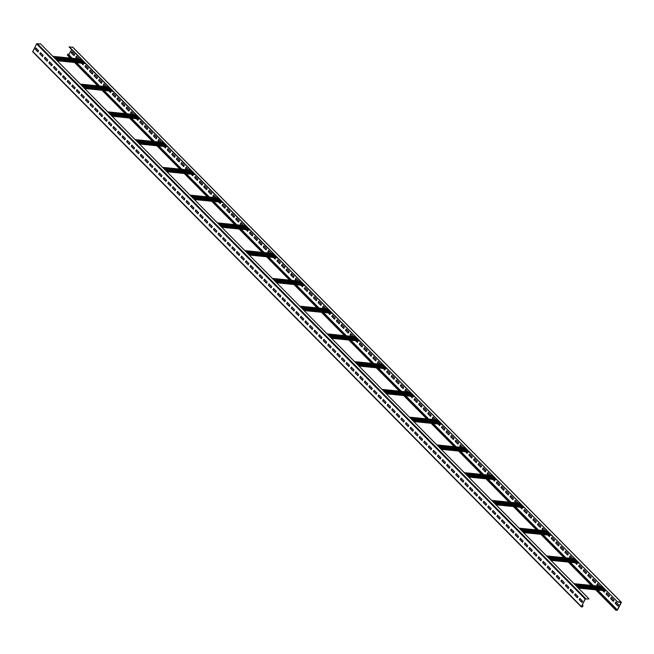 <?xml version="1.0" encoding="UTF-8"?>
<svg xmlns="http://www.w3.org/2000/svg" width="654" height="654" viewBox="0 0 654 654"><rect width="100%" height="100%" fill="white"/><g stroke="black" fill="none" stroke-linecap="round" stroke-linejoin="round"><path stroke-width="0.98" d="M581.193 606.716L32.708 51.78L36.559 43.892L40.507 43.851L589.066 598.933L585.289 598.99L581.431 606.495L582.232 606.789L583.131 605.784L582.125 607.002L581.259 606.863L585.109 598.974L589.066 598.933M582.256 604.901L583.131 605.784M581.946 602.424L582.591 601.173L579.845 598.394L579.199 599.644L581.946 602.424M577.376 597.797L578.013 596.546L575.275 593.767L574.629 595.017L577.376 597.797M572.806 593.17L573.444 591.919L570.705 589.148L570.059 590.399L572.806 593.17M568.228 588.543L568.874 587.292L566.135 584.521L565.489 585.771L568.228 588.543M563.658 583.916L564.304 582.665L561.557 579.894L560.919 581.144L563.658 583.916M559.088 579.297L559.734 578.046L556.987 575.267L556.35 576.517L559.088 579.297M554.518 574.67L555.164 573.419L552.417 570.64L551.772 571.89L554.518 574.67M549.949 570.043L550.586 568.792L547.848 566.012L547.202 567.263L549.949 570.043M545.379 565.416L546.016 564.165L543.278 561.394L542.632 562.644L545.379 565.416M540.801 560.789L541.447 559.538L538.7 556.767L538.062 558.017L540.801 560.789M536.231 556.162L536.877 554.911L534.13 552.139L533.492 553.39L536.231 556.162M531.661 551.543L532.307 550.292L529.56 547.512L528.914 548.763L531.661 551.543M527.091 546.916L527.729 545.665L524.99 542.885L524.345 544.136L527.091 546.916M522.521 542.289L523.159 541.038L520.421 538.258L519.775 539.509L522.521 542.289M517.943 537.662L518.589 536.411L515.851 533.639L515.205 534.89L517.943 537.662M513.374 533.035L514.019 531.784L511.273 529.012L510.635 530.263L513.374 533.035M508.804 528.407L509.45 527.157L506.703 524.385L506.065 525.636L508.804 528.407M504.234 523.789L504.88 522.538L502.133 519.758L501.487 521.009L504.234 523.789M499.664 519.162L500.302 517.911L497.563 515.131L496.917 516.382L499.664 519.162M495.094 514.534L495.732 513.284L492.993 510.504L492.348 511.755L495.094 514.534M490.516 509.907L491.162 508.657L488.424 505.885L487.778 507.136L490.516 509.907M485.947 505.28L486.592 504.03L483.846 501.258L483.208 502.509L485.947 505.28M481.377 500.653L482.023 499.403L479.276 496.631L478.638 497.882L481.377 500.653M476.807 496.034L477.445 494.784L474.706 492.004L474.06 493.255L476.807 496.034M472.237 491.407L472.875 490.157L470.136 487.377L469.49 488.628L472.237 491.407M467.667 486.78L468.305 485.53L465.566 482.75L464.92 484.001L467.667 486.78M463.089 482.153L463.735 480.903L460.988 478.131L460.351 479.382L463.089 482.153M458.519 477.526L459.165 476.276L456.418 473.504L455.781 474.755L458.519 477.526M453.95 472.899L454.595 471.648L451.849 468.877L451.203 470.128L453.95 472.899M449.38 468.28L450.017 467.03L447.279 464.25L446.633 465.501L449.38 468.28M444.81 463.653L445.448 462.403L442.709 459.623L442.063 460.874L444.81 463.653M440.232 459.026L440.878 457.775L438.139 454.996L437.493 456.247L440.232 459.026M435.662 454.399L436.308 453.148L433.561 450.377L432.923 451.628L435.662 454.399M431.092 449.772L431.738 448.521L428.991 445.75L428.354 447.001L431.092 449.772M426.522 445.145L427.168 443.894L424.421 441.123L423.776 442.374L426.522 445.145M421.953 440.526L422.59 439.275L419.852 436.496L419.206 437.747L421.953 440.526M417.383 435.899L418.02 434.648L415.282 431.869L414.636 433.12L417.383 435.899M412.805 431.272L413.451 430.021L410.712 427.242L410.066 428.493L412.805 431.272M408.235 426.645L408.881 425.394L406.134 422.623L405.496 423.874L408.235 426.645M403.665 422.018L404.311 420.767L401.564 417.996L400.927 419.247L403.665 422.018M399.095 417.391L399.733 416.14L396.994 413.369L396.349 414.62L399.095 417.391M394.526 412.772L395.163 411.521L392.425 408.742L391.779 409.993L394.526 412.772M389.956 408.145L390.593 406.894L387.855 404.115L387.209 405.366L389.956 408.145M385.378 403.518L386.024 402.267L383.277 399.488L382.639 400.738L385.378 403.518M380.808 398.891L381.454 397.64L378.707 394.869L378.069 396.12L380.808 398.891M376.238 394.264L376.884 393.013L374.137 390.242L373.491 391.493L376.238 394.264M371.668 389.637L372.306 388.386L369.567 385.615L368.921 386.866L371.668 389.637M367.098 385.018L367.736 383.767L364.997 380.988L364.352 382.238L367.098 385.018M362.52 380.391L363.166 379.14L360.428 376.361L359.782 377.611L362.52 380.391M357.951 375.764L358.596 374.513L355.85 371.734L355.212 372.984L357.951 375.764M353.381 371.137L354.027 369.886L351.28 367.115L350.642 368.365L353.381 371.137M348.811 366.51L349.457 365.259L346.71 362.488L346.064 363.738L348.811 366.51M344.241 361.883L344.879 360.632L342.14 357.861L341.494 359.111L344.241 361.883M339.671 357.264L340.309 356.013L337.57 353.234L336.924 354.484L339.671 357.264M335.093 352.637L335.739 351.386L332.992 348.607L332.355 349.857L335.093 352.637M330.523 348.01L331.169 346.759L328.422 343.979L327.785 345.23L330.523 348.01M325.954 343.383L326.599 342.132L323.853 339.361L323.215 340.611L325.954 343.383M321.384 338.756L322.021 337.505L319.283 334.734L318.637 335.984L321.384 338.756M316.814 334.129L317.452 332.878L314.713 330.106L314.067 331.357L316.814 334.129M312.244 329.51L312.882 328.259L310.143 325.479L309.497 326.73L312.244 329.51M307.666 324.883L308.312 323.632L305.565 320.852L304.928 322.103L307.666 324.883M303.096 320.256L303.742 319.005L300.995 316.225L300.358 317.476L303.096 320.256M298.526 315.629L299.172 314.378L296.425 311.606L295.78 312.857L298.526 315.629M293.957 311.002L294.594 309.751L291.856 306.979L291.21 308.23L293.957 311.002M289.387 306.374L290.024 305.124L287.286 302.352L286.64 303.603L289.387 306.374M284.809 301.756L285.455 300.505L282.716 297.725L282.07 298.976L284.809 301.756M280.239 297.129L280.885 295.878L278.138 293.098L277.5 294.349L280.239 297.129M275.669 292.502L276.315 291.251L273.568 288.471L272.931 289.722L275.669 292.502M271.099 287.874L271.745 286.624L268.998 283.852L268.353 285.103L271.099 287.874M266.53 283.247L267.167 281.997L264.429 279.225L263.783 280.476L266.53 283.247M261.96 278.62L262.597 277.37L259.859 274.598L259.213 275.849L261.96 278.62M257.382 274.001L258.028 272.751L255.281 269.971L254.643 271.222L257.382 274.001M252.812 269.374L253.458 268.124L250.711 265.344L250.073 266.595L252.812 269.374M248.242 264.747L248.888 263.497L246.141 260.717L245.503 261.968L248.242 264.747M243.672 260.12L244.31 258.87L241.571 256.098L240.925 257.349L243.672 260.12M239.102 255.493L239.74 254.243L237.001 251.471L236.356 252.722L239.102 255.493M234.524 250.866L235.17 249.615L232.432 246.844L231.786 248.095L234.524 250.866M229.955 246.247L230.6 244.997L227.854 242.217L227.216 243.468L229.955 246.247M225.385 241.62L226.031 240.37L223.284 237.59L222.646 238.841L225.385 241.62M220.815 236.993L221.461 235.742L218.714 232.963L218.068 234.214L220.815 236.993M216.245 232.366L216.883 231.115L214.144 228.344L213.498 229.595L216.245 232.366M211.675 227.739L212.313 226.488L209.574 223.717L208.928 224.968L211.675 227.739M207.097 223.112L207.743 221.861L205.004 219.09L204.359 220.341L207.097 223.112M202.527 218.493L203.173 217.242L200.426 214.463L199.789 215.714L202.527 218.493M197.958 213.866L198.603 212.615L195.857 209.836L195.219 211.087L197.958 213.866M193.388 209.239L194.034 207.988L191.287 205.209L190.641 206.46L193.388 209.239M188.818 204.612L189.456 203.361L186.717 200.59L186.071 201.841L188.818 204.612M184.248 199.985L184.886 198.734L182.147 195.963L181.501 197.214L184.248 199.985M179.67 195.358L180.316 194.107L177.569 191.336L176.932 192.587L179.67 195.358M175.1 190.739L175.746 189.488L172.999 186.709L172.362 187.96L175.1 190.739M170.53 186.112L171.176 184.861L168.43 182.082L167.792 183.333L170.53 186.112M165.961 181.485L166.598 180.234L163.86 177.455L163.214 178.706L165.961 181.485M161.391 176.858L162.028 175.607L159.29 172.836L158.644 174.087L161.391 176.858M156.813 172.231L157.459 170.98L154.72 168.209L154.074 169.46L156.813 172.231M152.243 167.604L152.889 166.353L150.142 163.582L149.504 164.833L152.243 167.604M147.673 162.985L148.319 161.734L145.572 158.955L144.935 160.205L147.673 162.985M143.103 158.358L143.749 157.107L141.002 154.328L140.357 155.578L143.103 158.358M138.534 153.731L139.171 152.48L136.433 149.701L135.787 150.951L138.534 153.731M133.964 149.104L134.601 147.853L131.863 145.082L131.217 146.333L133.964 149.104M129.386 144.477L130.032 143.226L127.293 140.455L126.647 141.705L129.386 144.477M124.816 139.85L125.462 138.599L122.715 135.828L122.077 137.078L124.816 139.85M120.246 135.231L120.892 133.98L118.145 131.201L117.507 132.451L120.246 135.231M115.676 130.604L116.314 129.353L113.575 126.574L112.929 127.824L115.676 130.604M111.106 125.977L111.744 124.726L109.005 121.946L108.36 123.197L111.106 125.977M106.537 121.35L107.174 120.099L104.436 117.328L103.79 118.578L106.537 121.35M101.959 116.723L102.604 115.472L99.858 112.701L99.22 113.951L101.959 116.723M97.389 112.096L98.035 110.845L95.288 108.073L94.65 109.324L97.389 112.096M92.819 107.477L93.465 106.226L90.718 103.446L90.072 104.697L92.819 107.477M88.249 102.85L88.887 101.599L86.148 98.819L85.502 100.07L88.249 102.85M83.679 98.223L84.317 96.972L81.578 94.192L80.933 95.443L83.679 98.223M79.101 93.596L79.747 92.345L77.008 89.573L76.363 90.824L79.101 93.596M74.531 88.969L75.177 87.718L72.43 84.946L71.793 86.197L74.531 88.969M69.962 84.341L70.607 83.091L67.861 80.319L67.223 81.57L69.962 84.341M65.392 79.723L66.038 78.472L63.291 75.692L62.645 76.943L65.392 79.723M60.822 75.096L61.46 73.845L58.721 71.065L58.075 72.316L60.822 75.096M56.252 70.469L56.89 69.218L54.151 66.438L53.505 67.689L56.252 70.469M51.674 65.841L52.32 64.591L49.581 61.819L48.936 63.07L51.674 65.841M47.104 61.214L47.75 59.964L45.003 57.192L44.366 58.443L47.104 61.214M42.535 56.587L43.18 55.337L40.434 52.565L39.796 53.816L42.535 56.587M37.965 51.968L38.602 50.718L35.864 47.938L35.218 49.189L37.965 51.968M56.064 59.588L84.431 62.441L55.925 59.449M72.807 47.284L69.111 46.941L84.292 62.302M69.218 46.736L617.67 602.023L621.12 602.399L617.262 610.092L616.182 610.182L616.428 609.136L616.003 610.354L617.441 610.108L621.3 602.612L621.153 602.154L617.777 601.819M84.431 62.441L617.67 602.023M81.227 59.203L52.868 56.35M81.366 59.342L52.999 56.489M579.967 598.524L579.387 599.661L582.003 602.309M575.397 593.897L574.809 595.042L577.433 597.691M570.828 589.27L570.239 590.415L572.855 593.064M566.258 584.643L565.669 585.788L568.285 588.436M561.688 580.016L561.099 581.161L563.715 583.809M557.11 575.397L556.529 576.534L559.145 579.182M552.54 570.77L551.96 571.907L554.576 574.555M547.97 566.143L547.382 567.288L550.006 569.936M543.4 561.516L542.812 562.661L545.428 565.309M538.831 556.889L538.242 558.034L540.858 560.682M534.261 552.262L533.672 553.407L536.288 556.055M529.683 547.643L529.102 548.78L531.718 551.428M525.113 543.016L524.524 544.153L527.149 546.801M520.543 538.389L519.955 539.534L522.571 542.182M515.973 533.762L515.385 534.907L518.001 537.555M511.403 529.135L510.815 530.28L513.431 532.928M506.834 524.508L506.245 525.653L508.861 528.301M502.256 519.889L501.675 521.025L504.291 523.674M497.686 515.262L497.097 516.398L499.721 519.047M493.116 510.635L492.527 511.78L495.143 514.428M488.546 506.008L487.958 507.152L490.574 509.801M483.976 501.381L483.388 502.525L486.004 505.174M479.398 496.754L478.818 497.898L481.434 500.547M474.829 492.135L474.248 493.271L476.864 495.92M470.259 487.508L469.67 488.644L472.294 491.293M465.689 482.881L465.1 484.025L467.716 486.674M461.119 478.254L460.53 479.398L463.146 482.047M456.549 473.627L455.961 474.771L458.577 477.42M451.971 469L451.391 470.144L454.007 472.793M447.401 464.381L446.813 465.517L449.437 468.166M442.832 459.754L442.243 460.89L444.859 463.539M438.262 455.127L437.673 456.271L440.289 458.92M433.692 450.5L433.103 451.644L435.719 454.293M429.122 445.873L428.534 447.017L431.149 449.666M424.544 441.246L423.964 442.39L426.58 445.039M419.974 436.627L419.386 437.763L422.01 440.412M415.404 432L414.816 433.136L417.432 435.785M410.835 427.373L410.246 428.517L412.862 431.166M406.265 422.746L405.676 423.89L408.292 426.539M401.687 418.119L401.106 419.263L403.722 421.912M397.117 413.492L396.528 414.636L399.153 417.285M392.547 408.873L391.959 410.009L394.583 412.658M387.977 404.246L387.389 405.382L390.005 408.031M383.408 399.619L382.819 400.763L385.435 403.412M378.838 394.991L378.249 396.136L380.865 398.785M374.26 390.364L373.679 391.509L376.295 394.158M369.69 385.737L369.101 386.882L371.725 389.531M365.12 381.118L364.531 382.255L367.147 384.904M360.55 376.491L359.962 377.628L362.578 380.276M355.98 371.864L355.392 373.009L358.008 375.658M351.411 367.237L350.822 368.382L353.438 371.031M346.833 362.61L346.252 363.755L348.868 366.404M342.263 357.983L341.674 359.128L344.298 361.776M337.693 353.364L337.104 354.501L339.72 357.149M333.123 348.737L332.534 349.874L335.15 352.522M328.553 344.11L327.965 345.255L330.581 347.903M323.975 339.483L323.395 340.628L326.011 343.276M319.405 334.856L318.817 336.001L321.441 338.649M314.836 330.229L314.247 331.374L316.863 334.022M310.266 325.61L309.677 326.747L312.293 329.395M305.696 320.983L305.107 322.12L307.723 324.768M301.126 316.356L300.538 317.501L303.154 320.149M296.548 311.729L295.968 312.874L298.584 315.522M291.978 307.102L291.39 308.247L294.014 310.895M287.408 302.475L286.82 303.619L289.436 306.268M282.839 297.856L282.25 298.992L284.866 301.641M278.269 293.229L277.68 294.365L280.296 297.014M273.699 288.602L273.11 289.747L275.726 292.395M269.121 283.975L268.541 285.119L271.157 287.768M264.551 279.348L263.963 280.492L266.587 283.141M259.981 274.721L259.393 275.865L262.009 278.514M255.412 270.102L254.823 271.238L257.439 273.887M250.842 265.475L250.253 266.611L252.869 269.26M246.264 260.848L245.683 261.992L248.299 264.641M241.694 256.221L241.105 257.365L243.729 260.014M237.124 251.594L236.535 252.738L239.151 255.387M232.554 246.967L231.966 248.111L234.582 250.76M227.984 242.348L227.396 243.484L230.012 246.133M223.415 237.721L222.826 238.857L225.442 241.506M218.837 233.094L218.256 234.238L220.872 236.887M214.267 228.467L213.678 229.611L216.302 232.26M209.697 223.84L209.108 224.984L211.724 227.633M205.127 219.213L204.538 220.357L207.155 223.006M200.557 214.594L199.969 215.73L202.585 218.379M195.979 209.967L195.399 211.103L198.015 213.752M191.409 205.34L190.829 206.484L193.445 209.133M186.84 200.713L186.251 201.857L188.875 204.506M182.27 196.086L181.681 197.23L184.297 199.879M177.7 191.458L177.111 192.603L179.727 195.252M173.13 186.84L172.542 187.976L175.158 190.625M168.552 182.213L167.972 183.349L170.588 185.998M163.982 177.586L163.394 178.73L166.018 181.379M159.412 172.958L158.824 174.103L161.44 176.752M154.843 168.331L154.254 169.476L156.87 172.125M150.273 163.704L149.684 164.849L152.3 167.498M145.703 159.085L145.114 160.222L147.73 162.871M141.125 154.458L140.545 155.595L143.161 158.243M136.555 149.831L135.967 150.976L138.591 153.625M131.985 145.204L131.397 146.349L134.013 148.998M127.416 140.577L126.827 141.722L129.443 144.37M122.846 135.95L122.257 137.095L124.873 139.743M118.268 131.331L117.687 132.468L120.303 135.116M113.698 126.704L113.117 127.841L115.733 130.489M109.128 122.077L108.539 123.222L111.164 125.87M104.558 117.45L103.97 118.595L106.586 121.243M99.988 112.823L99.4 113.968L102.016 116.616M95.419 108.196L94.83 109.341L97.446 111.989M90.841 103.577L90.26 104.714L92.876 107.362M86.271 98.95L85.682 100.087L88.306 102.735M81.701 94.323L81.112 95.468L83.728 98.116M77.131 89.696L76.543 90.841L79.159 93.489M72.561 85.069L71.973 86.214L74.589 88.862M67.991 80.442L67.403 81.587L70.019 84.235M63.413 75.823L62.833 76.959L65.449 79.608M58.844 71.196L58.255 72.332L60.879 74.981M54.274 66.569L53.685 67.714L56.301 70.362M49.704 61.942L49.115 63.086L51.731 65.735M45.134 57.315L44.546 58.459L47.162 61.108M40.556 52.688L39.976 53.832L42.592 56.481M35.986 48.069L35.406 49.205L38.022 51.854M582.199 605.007L582.951 605.768M605.555 589.769L577.188 586.916M605.416 589.63L577.049 586.777M602.35 586.532L573.991 583.679M602.489 586.671L574.13 583.818M578.128 562.015L549.761 559.162M577.989 561.876L549.622 559.023M574.923 558.778L546.564 555.925M575.062 558.917L546.695 556.064M550.701 534.261L522.333 531.408M550.562 534.122L522.194 531.269M547.496 531.023L519.137 528.17M547.635 531.162L519.268 528.309M523.274 506.507L494.906 503.654M523.135 506.368L494.767 503.515M520.069 503.269L491.71 500.416M520.208 503.408L491.841 500.555M495.846 478.753L467.479 475.899M495.707 478.614L467.34 475.76M492.642 475.515L464.283 472.662M492.781 475.654L464.414 472.801M468.419 450.998L440.052 448.145M468.28 450.859L439.913 448.006M465.215 447.761L436.847 444.908M465.354 447.9L436.986 445.047M440.984 423.244L412.625 420.391M440.853 423.105L412.486 420.252M437.788 420.007L409.42 417.154M437.927 420.146L409.559 417.293M413.557 395.49L385.198 392.637M413.426 395.351L385.059 392.498M410.36 392.253L381.993 389.4M410.499 392.392L382.132 389.539M386.13 367.736L357.771 364.883M385.999 367.597L357.632 364.744M382.933 364.499L354.566 361.646M383.072 364.638L354.705 361.785M358.703 339.982L330.344 337.129M358.564 339.843L330.205 336.99M355.506 336.745L327.139 333.892M355.645 336.884L327.278 334.031M331.276 312.228L302.916 309.375M331.137 312.089L302.777 309.236M328.079 308.99L299.712 306.137M328.218 309.129L299.851 306.276M303.848 284.474L275.489 281.621M303.709 284.335L275.35 281.482M300.652 281.236L272.285 278.383M300.783 281.375L272.424 278.522M276.421 256.72L248.054 253.866M276.282 256.581L247.923 253.727M273.225 253.482L244.858 250.629M273.356 253.621L244.997 250.768M248.994 228.965L220.627 226.112M248.855 228.826L220.496 225.973M245.798 225.728L217.43 222.875M245.929 225.867L217.569 223.014M221.567 201.211L193.2 198.358M221.428 201.072L193.069 198.219M218.371 197.974L190.003 195.121M218.501 198.113L190.142 195.26M194.14 173.457L165.773 170.604M194.001 173.318L165.634 170.465M190.935 170.22L162.576 167.367M191.074 170.359L162.715 167.506M166.713 145.703L138.346 142.85M166.574 145.564L138.207 142.711M163.508 142.466L135.149 139.613M163.647 142.605L135.288 139.752M139.286 117.949L110.918 115.096M139.147 117.81L110.779 114.957M136.081 114.712L107.722 111.859M136.22 114.851L107.853 111.998M111.859 90.195L83.491 87.342M111.72 90.056L83.352 87.203M108.654 86.957L80.295 84.104M108.793 87.096L80.426 84.243M72.234 58.296L68.057 54.069L67.452 55.271L70.33 58.108M67.869 54.053L72.046 58.28M76.387 62.67L99.473 86.034M103.814 90.424L126.901 113.788M131.241 118.178L154.336 141.542M158.677 145.932L181.763 169.296M186.104 173.686L209.19 197.05M213.531 201.44L236.617 224.804M240.958 229.194L264.044 252.558M268.385 256.948L291.471 280.313M295.812 284.703L318.899 308.067M323.239 312.457L346.326 335.821M350.667 340.211L373.753 363.575M378.094 367.965L401.18 391.329M405.521 395.719L428.607 419.083M432.948 423.473L456.034 446.837M460.375 451.227L483.461 474.591M487.802 478.981L510.888 502.346M515.229 506.736L538.316 530.1M542.656 534.49L565.751 557.854M570.084 562.244L593.178 585.608M597.519 589.998L616.428 609.136M71.58 49.434L68.801 54.83M615.978 602.146L615.398 603.282L618.014 605.931M611.408 597.519L610.82 598.663L613.444 601.312M606.838 592.892L606.25 594.036L608.866 596.685M602.784 590.529L604.296 592.058M597.699 583.638L597.11 584.782L598.443 586.139M593.121 579.019L592.54 580.155L595.156 582.804M588.551 574.392L587.962 575.528L590.587 578.177M583.981 569.765L583.393 570.909L586.009 573.558M579.411 565.138L578.823 566.282L581.439 568.931M575.356 562.775L576.869 564.304M570.272 555.884L569.683 557.028L571.016 558.385M565.694 551.265L565.113 552.401L567.729 555.05M561.124 546.638L560.535 547.774L563.159 550.423M556.554 542.011L555.965 543.155L558.581 545.804M551.984 537.384L551.396 538.528L554.012 541.177M547.929 535.021L549.442 536.55M542.836 528.13L542.256 529.274L543.588 530.631M538.267 523.511L537.686 524.647L540.302 527.296M533.697 518.884L533.108 520.02L535.732 522.669M529.127 514.257L528.538 515.401L531.154 518.05M524.557 509.63L523.968 510.774L526.584 513.423M520.502 507.267L522.015 508.796M515.409 500.375L514.829 501.52L516.161 502.877M510.839 495.757L510.251 496.893L512.875 499.542M506.27 491.129L505.681 492.266L508.297 494.914M501.7 486.502L501.111 487.647L503.727 490.296M497.13 481.875L496.541 483.02L499.157 485.669M493.075 479.513L494.587 481.042M487.982 472.621L487.402 473.766L488.734 475.123M483.412 468.002L482.824 469.139L485.448 471.787M478.842 463.375L478.254 464.512L480.87 467.16M474.273 458.748L473.684 459.893L476.3 462.541M469.703 454.121L469.114 455.266L471.73 457.914M465.648 451.759L467.16 453.287M460.555 444.867L459.966 446.012L461.307 447.369M455.985 440.248L455.397 441.385L458.021 444.033M451.415 435.621L450.827 436.758L453.443 439.406M446.846 430.994L446.257 432.139L448.873 434.787M442.276 426.367L441.687 427.512L444.303 430.16M438.221 424.005L439.733 425.533M433.128 417.113L432.539 418.258L433.88 419.615M428.558 412.494L427.969 413.63L430.585 416.279M423.988 407.867L423.4 409.003L426.016 411.652M419.418 403.24L418.83 404.385L421.446 407.033M414.849 398.613L414.26 399.757L416.876 402.406M410.794 396.25L412.306 397.779M405.701 389.359L405.112 390.503L406.453 391.86M401.131 384.74L400.542 385.876L403.158 388.525M396.561 380.113L395.972 381.249L398.588 383.898M391.991 375.486L391.403 376.63L394.019 379.279M387.413 370.859L386.833 372.003L389.449 374.652M383.367 368.496L384.879 370.025M378.274 361.605L377.685 362.749L379.026 364.106M373.704 356.986L373.115 358.122L375.731 360.771M369.134 352.359L368.545 353.495L371.161 356.144M364.564 347.732L363.976 348.876L366.592 351.525M359.986 343.105L359.406 344.249L362.022 346.898M355.94 340.742L357.452 342.271M350.846 333.851L350.258 334.995L351.599 336.352M346.277 329.232L345.688 330.368L348.304 333.017M341.707 324.605L341.118 325.741L343.734 328.39M337.137 319.978L336.548 321.122L339.164 323.771M332.559 315.351L331.979 316.495L334.595 319.144M328.512 312.988L330.025 314.517M323.419 306.097L322.831 307.241L324.171 308.598M318.85 301.478L318.261 302.614L320.877 305.263M314.28 296.851L313.691 297.987L316.307 300.636M309.702 292.224L309.121 293.368L311.737 296.017M305.132 287.596L304.543 288.741L307.167 291.39M301.085 285.234L302.589 286.763M295.992 278.342L295.404 279.487L296.744 280.844M291.422 273.724L290.834 274.86L293.45 277.509M286.853 269.096L286.264 270.233L288.88 272.882M282.275 264.469L281.694 265.614L284.31 268.263M277.705 259.842L277.116 260.987L279.74 263.636M273.658 257.48L275.162 259.009M268.565 250.588L267.976 251.733L269.317 253.09M263.995 245.969L263.407 247.106L266.023 249.754M259.417 241.342L258.837 242.479L261.453 245.127M254.847 236.715L254.267 237.86L256.883 240.508M250.278 232.088L249.689 233.233L252.313 235.881M246.231 229.726L247.735 231.254M241.138 222.834L240.549 223.979L241.89 225.336M236.568 218.215L235.98 219.352L238.596 222M231.99 213.588L231.41 214.725L234.026 217.373M227.42 208.961L226.832 210.106L229.456 212.754M222.851 204.334L222.262 205.479L224.878 208.127M218.796 201.972L220.308 203.5M213.711 195.08L213.122 196.225L214.463 197.582M209.141 190.461L208.552 191.597L211.168 194.246M204.563 185.834L203.983 186.97L206.599 189.619M199.993 181.207L199.405 182.352L202.029 185M195.423 176.58L194.835 177.725L197.451 180.373M191.369 174.217L192.881 175.746M186.284 167.326L185.695 168.47L187.028 169.827M181.706 162.707L181.125 163.843L183.741 166.492M177.136 158.08L176.555 159.216L179.171 161.865M172.566 153.453L171.977 154.597L174.602 157.246M167.996 148.826L167.408 149.97L170.024 152.619M163.941 146.463L165.454 147.992M158.857 139.572L158.268 140.716L159.601 142.073M154.279 134.953L153.698 136.089L156.314 138.738M149.709 130.326L149.12 131.462L151.744 134.111M145.139 125.699L144.55 126.843L147.166 129.492M140.569 121.072L139.981 122.216L142.597 124.865M136.514 118.709L138.027 120.238M131.429 111.818L130.841 112.962L132.173 114.319M126.851 107.199L126.271 108.335L128.887 110.984M122.282 102.572L121.693 103.708L124.317 106.357M117.712 97.945L117.123 99.089L119.739 101.738M113.142 93.318L112.553 94.462L115.169 97.111M109.087 90.955L110.6 92.484M103.994 84.064L103.414 85.208L104.746 86.565M99.424 79.445L98.836 80.581L101.46 83.23M94.855 74.818L94.266 75.954L96.89 78.603M90.285 70.191L89.696 71.335L92.312 73.984M85.715 65.564L85.126 66.708L87.742 69.357M81.66 63.201L83.172 64.73M76.567 56.309L75.987 57.454L77.319 58.811M71.997 51.691L71.409 52.827L74.033 55.476M617.956 606.045L618.594 604.795L615.855 602.015L615.21 603.266L617.956 606.045M613.387 601.418L614.024 600.168L611.286 597.388L610.64 598.639L613.387 601.418M608.817 596.791L609.454 595.541L606.716 592.769L606.07 594.012L608.817 596.791M602.604 590.513L604.239 592.164L604.688 590.717M600.298 586.319L597.568 583.515L596.93 584.766L598.263 586.115M595.099 582.91L595.745 581.668L592.998 578.888L592.352 580.139L595.099 582.91M590.529 578.291L591.167 577.041L588.428 574.261L587.783 575.512L590.529 578.291M585.959 573.664L586.597 572.413L583.859 569.634L583.213 570.885L585.959 573.664M581.381 569.037L582.027 567.786L579.289 565.015L578.643 566.258L581.381 569.037M575.177 562.759L576.812 564.41L577.261 562.963M572.871 558.565L570.141 555.761L569.503 557.012L570.836 558.361M567.672 555.156L568.318 553.913L565.571 551.134L564.925 552.385L567.672 555.156M563.102 550.537L563.74 549.286L561.001 546.507L560.355 547.758L563.102 550.537M558.532 545.91L559.17 544.659L556.431 541.88L555.786 543.131L558.532 545.91M553.954 541.283L554.6 540.032L551.862 537.261L551.216 538.504L553.954 541.283M547.75 535.005L549.385 536.656L549.834 535.209M545.444 530.811L542.714 528.007L542.076 529.258L543.409 530.607M540.245 527.402L540.883 526.159L538.144 523.38L537.498 524.631L540.245 527.402M535.675 522.783L536.313 521.532L533.574 518.753L532.928 520.004L535.675 522.783M531.105 518.156L531.743 516.905L529.004 514.126L528.358 515.377L531.105 518.156M526.527 513.529L527.173 512.278L524.426 509.507L523.789 510.749L526.527 513.529M520.322 507.251L521.957 508.902L522.407 507.455M518.017 503.057L515.287 500.253L514.641 501.504L515.981 502.852M512.818 499.648L513.455 498.405L510.717 495.626L510.071 496.876L512.818 499.648M508.248 495.029L508.886 493.778L506.147 490.999L505.501 492.249L508.248 495.029M503.67 490.402L504.316 489.151L501.577 486.372L500.931 487.622L503.67 490.402M499.1 485.775L499.746 484.524L496.999 481.753L496.361 482.995L499.1 485.775M492.895 479.496L494.53 481.148L494.98 479.701M490.582 475.303L487.859 472.499L487.214 473.749L488.554 475.098M485.391 471.894L486.028 470.651L483.29 467.872L482.644 469.122L485.391 471.894M480.821 467.275L481.458 466.024L478.72 463.245L478.074 464.495L480.821 467.275M476.243 462.648L476.889 461.397L474.15 458.618L473.504 459.868L476.243 462.648M471.673 458.021L472.319 456.77L469.572 453.999L468.934 455.241L471.673 458.021M465.468 451.742L467.103 453.394L467.553 451.947M463.155 447.549L460.432 444.745L459.787 445.995L461.127 447.344M457.964 444.14L458.601 442.897L455.863 440.117L455.217 441.368L457.964 444.14M453.394 439.521L454.031 438.27L451.293 435.49L450.647 436.741L453.394 439.521M448.816 434.894L449.461 433.643L446.715 430.863L446.077 432.114L448.816 434.894M444.246 430.267L444.892 429.016L442.145 426.244L441.507 427.487L444.246 430.267M438.041 423.988L439.676 425.64L440.126 424.193M435.728 419.794L433.005 416.99L432.359 418.241L433.7 419.59M430.536 416.385L431.174 415.143L428.435 412.363L427.79 413.614L430.536 416.385M425.958 411.767L426.604 410.516L423.866 407.736L423.22 408.987L425.958 411.767M421.389 407.14L422.034 405.889L419.288 403.109L418.65 404.36L421.389 407.14M416.819 402.512L417.465 401.262L414.718 398.49L414.08 399.733L416.819 402.512M410.614 396.234L412.249 397.885L412.699 396.438M408.3 392.04L405.578 389.236L404.932 390.487L406.273 391.836M403.109 388.631L403.747 387.389L401.008 384.609L400.362 385.86L403.109 388.631M398.531 384.012L399.177 382.762L396.43 379.982L395.793 381.233L398.531 384.012M393.961 379.385L394.607 378.135L391.86 375.355L391.223 376.606L393.961 379.385M389.392 374.758L390.037 373.508L387.291 370.736L386.653 371.979L389.392 374.758M383.187 368.48L384.822 370.131L385.271 368.684M380.873 364.286L378.151 361.482L377.505 362.733L378.846 364.082M375.674 360.877L376.32 359.635L373.581 356.855L372.935 358.106L375.674 360.877M371.104 356.258L371.75 355.008L369.003 352.228L368.365 353.479L371.104 356.258M366.534 351.631L367.18 350.381L364.433 347.601L363.796 348.852L366.534 351.631M361.964 347.004L362.61 345.753L359.863 342.982L359.218 344.225L361.964 347.004M355.76 340.726L357.395 342.377L357.844 340.93M353.446 336.532L350.724 333.728L350.078 334.979L351.419 336.328M348.247 333.123L348.893 331.88L346.154 329.101L345.508 330.352L348.247 333.123M343.677 328.504L344.323 327.253L341.576 324.474L340.938 325.725L343.677 328.504M339.107 323.877L339.753 322.626L337.006 319.847L336.369 321.098L339.107 323.877M334.537 319.25L335.183 317.999L332.436 315.228L331.791 316.471L334.537 319.25M328.333 312.972L329.968 314.623L330.417 313.176M326.019 308.778L323.297 305.974L322.651 307.225L323.992 308.574M320.82 305.369L321.466 304.126L318.719 301.347L318.081 302.598L320.82 305.369M316.25 300.75L316.896 299.499L314.149 296.72L313.511 297.971L316.25 300.75M311.68 296.123L312.326 294.872L309.579 292.093L308.941 293.344L311.68 296.123M307.11 291.496L307.748 290.245L305.009 287.474L304.363 288.716L307.11 291.496M300.905 285.218L302.54 286.869L302.99 285.422M298.592 281.024L295.87 278.22L295.224 279.471L296.564 280.819M293.393 277.615L294.038 276.372L291.292 273.593L290.654 274.844L293.393 277.615M288.823 272.996L289.469 271.745L286.722 268.966L286.084 270.216L288.823 272.996M284.253 268.369L284.899 267.118L282.152 264.339L281.506 265.589L284.253 268.369M279.683 263.742L280.321 262.491L277.582 259.72L276.936 260.962L279.683 263.742M273.47 257.463L275.113 259.115L275.563 257.668M271.165 253.27L268.442 250.466L267.797 251.716L269.129 253.065M265.965 249.861L266.611 248.618L263.864 245.839L263.227 247.089L265.965 249.861M261.396 245.242L262.041 243.991L259.295 241.212L258.657 242.462L261.396 245.242M256.826 240.615L257.472 239.364L254.725 236.584L254.079 237.835L256.826 240.615M252.256 235.988L252.894 234.737L250.155 231.966L249.509 233.216L252.256 235.988M246.043 229.709L247.686 231.361L248.136 229.914M243.738 225.516L241.007 222.712L240.37 223.962L241.702 225.311M238.538 222.115L239.184 220.864L236.437 218.084L235.8 219.335L238.538 222.115M233.969 217.488L234.614 216.237L231.868 213.457L231.23 214.708L233.969 217.488M229.399 212.861L230.036 211.61L227.298 208.83L226.652 210.081L229.399 212.861M224.829 208.234L225.466 206.983L222.728 204.212L222.082 205.462L224.829 208.234M218.616 201.955L220.251 203.607L220.7 202.16M216.311 197.761L213.58 194.957L212.942 196.208L214.275 197.557M211.111 194.361L211.757 193.11L209.01 190.33L208.373 191.581L211.111 194.361M206.541 189.734L207.187 188.483L204.44 185.703L203.795 186.954L206.541 189.734M201.972 185.107L202.609 183.856L199.871 181.076L199.225 182.327L201.972 185.107M197.402 180.479L198.039 179.229L195.301 176.457L194.655 177.708L197.402 180.479M191.189 174.201L192.824 175.852L193.273 174.405M188.883 170.007L186.153 167.203L185.515 168.454L186.848 169.803M183.684 166.607L184.33 165.356L181.583 162.576L180.945 163.827L183.684 166.607M179.114 161.979L179.752 160.729L177.013 157.949L176.367 159.2L179.114 161.979M174.544 157.352L175.182 156.102L172.443 153.322L171.798 154.573L174.544 157.352M169.975 152.725L170.612 151.475L167.874 148.703L167.228 149.954L169.975 152.725M163.762 146.447L165.397 148.098L165.846 146.651M161.456 142.253L158.726 139.449L158.088 140.7L159.421 142.049M156.257 138.852L156.903 137.602L154.156 134.822L153.51 136.073L156.257 138.852M151.687 134.225L152.325 132.975L149.586 130.195L148.94 131.446L151.687 134.225M147.117 129.598L147.755 128.347L145.016 125.568L144.37 126.819L147.117 129.598M142.539 124.971L143.185 123.72L140.447 120.949L139.801 122.2L142.539 124.971M136.334 118.693L137.969 120.344L138.419 118.897M134.029 114.499L131.299 111.695L130.661 112.946L131.994 114.295M128.83 111.098L129.476 109.847L126.729 107.068L126.083 108.319L128.83 111.098M124.26 106.471L124.898 105.22L122.159 102.441L121.513 103.692L124.26 106.471M119.69 101.844L120.328 100.593L117.589 97.814L116.943 99.065L119.69 101.844M115.112 97.217L115.758 95.966L113.019 93.195L112.374 94.446L115.112 97.217M108.907 90.939L110.542 92.59L110.992 91.143M106.602 86.745L103.872 83.941L103.234 85.192L104.566 86.541M101.403 83.344L102.04 82.093L99.302 79.314L98.656 80.565L101.403 83.344M96.833 78.717L97.471 77.466L94.732 74.687L94.086 75.938L96.833 78.717M92.263 74.09L92.901 72.839L90.162 70.06L89.516 71.311L92.263 74.09M87.685 69.463L88.331 68.212L85.584 65.441L84.946 66.692L87.685 69.463M81.48 63.185L83.115 64.836L83.565 63.389M79.175 58.991L76.444 56.187L75.799 57.438L77.139 58.786M73.976 55.59L74.613 54.339L71.875 51.56L71.229 52.81L73.976 55.59M76.567 62.686L99.661 86.05M104.002 90.44L127.089 113.804M131.429 118.194L154.516 141.558M158.857 145.948L181.943 169.312M186.284 173.702L209.37 197.067M213.711 201.457L236.797 224.821M241.138 229.211L264.224 252.575M268.565 256.965L291.651 280.329M295.992 284.719L319.078 308.083M323.419 312.473L346.506 335.837M350.846 340.227L373.933 363.591M378.274 367.981L401.36 391.345M405.701 395.735L428.787 419.1M433.128 423.49L456.214 446.854M460.555 451.244L483.641 474.608M487.982 478.998L511.076 502.362M515.409 506.752L538.504 530.116M542.845 534.506L565.931 557.87M570.272 562.26L593.358 585.624M597.699 590.014L616.608 609.152M32.7 51.388L581.251 606.471M36.559 43.892L585.109 598.974M37.131 43.507L585.682 598.59M85.151 63.168L56.784 60.315M82.085 60.07L53.726 57.217M82.322 60.307L53.963 57.462M83.328 61.329L54.969 58.476M581.602 606.16L582.232 606.789M581.766 605.841L582.518 606.601M606.274 590.497L577.907 587.644M603.209 587.398L574.85 584.545M603.454 587.635L575.087 584.79M604.459 588.657L576.092 585.804M578.847 562.742L550.48 559.889M575.782 559.644L547.423 556.791M576.027 559.881L547.66 557.036M577.032 560.903L548.665 558.05M551.42 534.988L523.053 532.135M548.354 531.89L519.995 529.037M548.592 532.127L520.232 529.282M549.597 533.149L521.238 530.296M523.993 507.234L495.626 504.381M520.927 504.136L492.568 501.283M521.164 504.373L492.805 501.528M522.17 505.395L493.811 502.542M496.566 479.48L468.199 476.627M493.5 476.382L465.141 473.529M493.737 476.619L465.378 473.774M494.743 477.641L466.384 474.788M469.139 451.726L440.771 448.873M466.073 448.628L437.706 445.775M466.31 448.865L437.951 446.02M467.316 449.887L438.957 447.034M441.712 423.972L413.344 421.119M438.646 420.874L410.279 418.02M438.883 421.111L410.524 418.266M439.889 422.132L411.529 419.279M414.284 396.218L385.917 393.365M411.219 393.119L382.852 390.266M411.456 393.356L383.097 390.512M412.461 394.378L384.102 391.525M386.857 368.464L358.49 365.611M383.792 365.365L355.424 362.512M384.029 365.602L355.662 362.757M385.034 366.624L356.667 363.771M359.43 340.709L331.063 337.856M356.365 337.611L327.997 334.758M356.602 337.848L328.234 335.003M357.607 338.87L329.24 336.017M331.995 312.955L303.636 310.102M328.937 309.857L300.57 307.004M329.175 310.094L300.807 307.249M330.18 311.116L301.813 308.263M304.568 285.201L276.209 282.348M301.51 282.103L273.143 279.25M301.747 282.34L273.38 279.495M302.753 283.362L274.386 280.509M277.141 257.447L248.782 254.594M274.083 254.349L245.716 251.496M274.32 254.586L245.953 251.741M275.326 255.608L246.959 252.755M249.714 229.693L221.354 226.84M246.656 226.595L218.289 223.742M246.893 226.832L218.526 223.987M247.899 227.854L219.531 225.001M222.286 201.939L193.927 199.086M219.229 198.841L190.862 195.987M219.466 199.078L191.099 196.233M220.472 200.099L192.104 197.246M194.859 174.185L166.5 171.332M191.794 171.086L163.435 168.233M192.039 171.323L163.672 168.479M193.044 172.345L164.677 169.492M167.432 146.431L139.065 143.578M164.367 143.332L136.007 140.479M164.612 143.569L136.245 140.724M165.617 144.591L137.25 141.738M140.005 118.676L111.638 115.823M136.939 115.578L108.58 112.725M137.185 115.815L108.817 112.97M138.19 116.837L109.823 113.984M112.578 90.922L84.211 88.069M109.512 87.824L81.153 84.971M109.749 88.061L81.39 85.216M110.755 89.083L82.396 86.23M67.444 54.887L70.657 58.141M74.997 62.531L98.084 85.895M102.425 90.285L125.511 113.649M129.852 118.039L152.938 141.403M157.279 145.793L180.373 169.157M184.706 173.547L207.8 196.911M212.141 201.301L235.227 224.665M239.568 229.055L262.655 252.419M266.995 256.809L290.082 280.174M294.423 284.564L317.509 307.928M321.85 312.318L344.936 335.682M349.277 340.072L372.363 363.436M376.704 367.826L399.79 391.19M404.131 395.58L427.217 418.944M431.558 423.334L454.644 446.698M458.985 451.088L482.072 474.452M486.413 478.842L509.499 502.207M513.84 506.597L536.926 529.961M541.267 534.351L564.353 557.715M568.694 562.105L591.78 585.469M596.121 589.859L615.994 609.969M74.662 62.498L97.757 85.862M102.098 90.252L125.184 113.616M129.525 118.006L152.611 141.37M156.952 145.76L180.038 169.124M184.379 173.514L207.465 196.879M211.806 201.268L234.892 224.633M239.233 229.023L262.319 252.387M266.66 256.777L289.747 280.141M294.087 284.531L317.174 307.895M321.515 312.285L344.601 335.649M348.942 340.039L372.028 363.403M376.369 367.793L399.455 391.157M403.796 395.547L426.882 418.912M431.223 423.301L454.309 446.666M458.65 451.056L481.736 474.42M486.077 478.81L509.172 502.174M513.504 506.564L536.599 529.928M540.94 534.318L564.026 557.682M568.367 562.072L591.453 585.436M595.794 589.826L615.937 610.215M72.602 47.072L621.153 602.154M616.509 609.332L617.262 610.092M616.346 609.651L616.975 610.28M581.259 606.863L32.708 51.78M85.568 63.593L57.209 60.74M82.216 60.201L53.849 57.348M606.691 590.922L578.332 588.069M603.34 587.529L574.98 584.676M579.264 563.168L550.905 560.314M575.912 559.775L547.553 556.922M551.837 535.413L523.478 532.56M548.485 532.021L520.126 529.168M524.41 507.659L496.051 504.806M521.058 504.267L492.691 501.414M496.983 479.905L468.616 477.052M493.631 476.513L465.264 473.659M469.556 452.151L441.188 449.298M466.204 448.758L437.837 445.905M442.129 424.397L413.761 421.544M438.777 421.004L410.41 418.151M414.701 396.643L386.334 393.79M411.35 393.25L382.982 390.397M387.274 368.889L358.907 366.036M383.923 365.496L355.555 362.643M359.847 341.135L331.48 338.281M356.495 337.742L328.128 334.889M332.42 313.38L304.053 310.527M329.068 309.988L300.701 307.135M304.993 285.626L276.626 282.773M301.641 282.234L273.274 279.381M277.566 257.872L249.199 255.019M274.214 254.48L245.847 251.627M250.139 230.118L221.771 227.265M246.779 226.725L218.42 223.872M222.703 202.364L194.344 199.511M219.352 198.971L190.993 196.118M195.276 174.61L166.917 171.757M191.924 171.217L163.565 168.364M167.849 146.856L139.49 144.003M164.497 143.463L136.138 140.61M140.422 119.102L112.063 116.248M137.07 115.709L108.711 112.856M112.995 91.347L84.636 88.494M109.643 87.955L81.284 85.102M67.452 55.271L70.24 58.092M74.581 62.49L97.667 85.846M102.008 90.244L125.094 113.6M129.435 117.998L152.521 141.354M156.862 145.752L179.948 169.108M184.289 173.506L207.375 196.862M211.716 201.26L234.802 224.616M239.143 229.014L262.229 252.37M266.57 256.769L289.657 280.125M293.998 284.523L317.084 307.879M321.425 312.277L344.511 335.633M348.852 340.031L371.938 363.387M376.279 367.785L399.365 391.141M403.706 395.539L426.792 418.895M431.133 423.293L454.228 446.649M458.568 451.047L481.655 474.403M485.996 478.802L509.082 502.158M513.423 506.556L536.509 529.912M540.85 534.31L563.936 557.666M568.277 562.064L591.363 585.42M595.704 589.818L616.003 610.354M72.741 47.137L621.292 602.22"/></g></svg>

